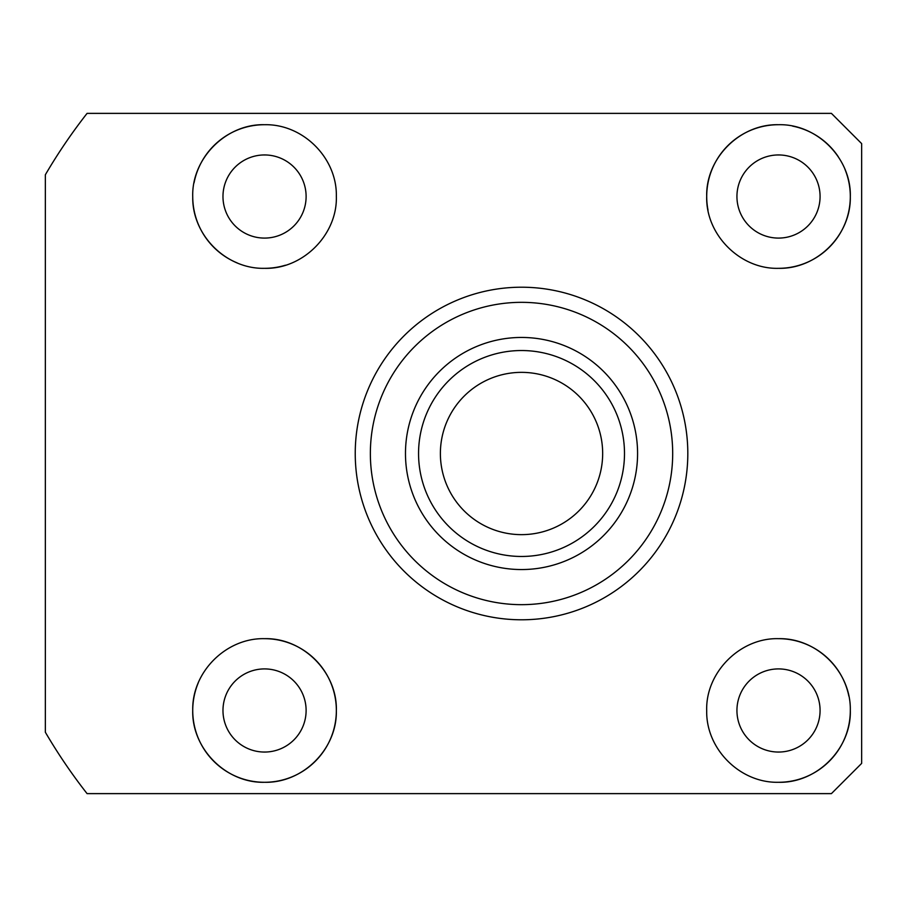 <?xml version="1.0" encoding="UTF-8"?>
<svg xmlns="http://www.w3.org/2000/svg" width="907" height="907" viewBox="0 0 907 907"><rect width="100%" height="100%" fill="white"/><g stroke="black" fill="none" stroke-linecap="round" stroke-linejoin="round"><path stroke-width="1.36" d="M521.525 534.642A81.142 81.142 0 0 1 440.383 453.5A81.142 81.142 0 0 1 521.525 372.358A81.142 81.142 0 0 1 602.667 453.5A81.142 81.142 0 0 1 521.525 534.642M264.538 124.713C226.206 123.624 191.411 158.487 192.738 196.898C192.023 235.253 226.319 269.266 264.538 268.325C302.893 269.424 337.563 234.584 336.35 196.275C337.132 157.965 302.983 123.817 264.538 124.713A71.8 71.8 0 0 0 194.053 182.829M192.738 196.898A71.8 71.8 0 0 0 237.135 262.883M264.538 154.95A41.575 41.575 0 0 0 222.975 196.513A41.575 41.575 0 0 0 264.538 238.088A41.575 41.575 0 0 0 306.113 196.513A41.575 41.575 0 0 0 264.538 154.95M778.512 124.713C740.18 123.76 705.805 158.045 706.7 196.309C705.487 234.573 740.169 269.424 778.512 268.325C816.788 269.243 851.027 235.23 850.312 196.864C851.526 158.442 816.98 123.681 778.512 124.713A71.8 71.8 0 0 0 708.038 210.265M778.512 154.95A41.575 41.575 0 0 0 736.938 196.513A41.575 41.575 0 0 0 778.512 238.088A41.575 41.575 0 0 0 820.075 196.513A41.575 41.575 0 0 0 778.512 154.95M778.512 638.675C740.248 637.553 705.374 672.461 706.7 710.805C705.941 749.035 740.112 783.206 778.512 782.288C816.935 783.353 851.526 748.558 850.312 710.181C851.038 671.747 816.776 637.757 778.512 638.675A71.8 71.8 0 0 1 848.861 696.134M778.512 668.913A41.575 41.575 0 0 0 736.938 710.487A41.575 41.575 0 0 0 778.512 752.05A41.575 41.575 0 0 0 820.075 710.487A41.575 41.575 0 0 0 778.512 668.913M264.538 638.675C226.365 637.712 191.91 671.826 192.738 710.204C191.547 748.57 226.104 783.342 264.538 782.288C302.949 783.217 337.132 749.001 336.35 710.782C337.574 672.404 302.949 637.61 264.538 638.675A71.8 71.8 0 0 1 336.35 710.487A71.8 71.8 0 0 1 264.538 782.288A71.8 71.8 0 0 1 198.293 682.778M264.538 668.913A41.575 41.575 0 0 0 222.975 710.487A41.575 41.575 0 0 0 264.538 752.05A41.575 41.575 0 0 0 306.113 710.487A41.575 41.575 0 0 0 264.538 668.913M521.525 287.213A166.287 166.287 0 0 1 687.812 453.5A166.287 166.287 0 0 1 521.525 619.787A166.287 166.287 0 0 1 355.238 453.5A166.287 166.287 0 0 1 521.525 287.213M831.413 793.625L87.072 793.625A551.762 551.762 0 0 1 45.35 732.232L45.35 174.768A551.762 551.762 0 0 1 87.072 113.375L831.413 113.375L861.65 143.612L861.65 763.388L831.413 793.625M521.525 302.337A151.163 151.163 0 0 1 672.688 453.5A151.163 151.163 0 0 1 521.525 604.663A151.163 151.163 0 0 1 370.362 453.5A151.163 151.163 0 0 1 521.525 302.337M778.512 782.288A71.8 71.8 0 0 0 850.312 710.181M778.512 268.325A71.8 71.8 0 0 0 844.961 169.326M838.329 156.809A71.8 71.8 0 0 0 792.571 126.107M264.538 268.325A71.8 71.8 0 0 0 285.365 265.229M521.525 337.449A116.051 116.051 0 0 1 637.576 453.5A116.051 116.051 0 0 1 521.525 569.551A116.051 116.051 0 0 1 405.474 453.5A116.051 116.051 0 0 1 521.525 337.449M521.525 556.467A102.967 102.967 0 0 0 624.492 453.5A102.967 102.967 0 0 0 521.525 350.533A102.967 102.967 0 0 0 418.558 453.5A102.967 102.967 0 0 0 521.525 556.467"/></g></svg>
